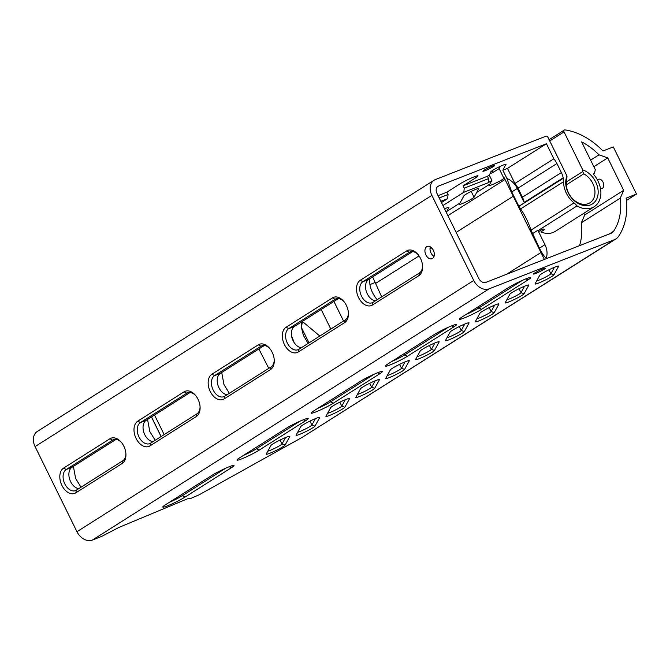 <?xml version="1.0" encoding="UTF-8"?>
<svg xmlns="http://www.w3.org/2000/svg" width="670" height="670" viewBox="0 0 670 670"><rect width="100%" height="100%" fill="white"/><g stroke="black" fill="none" stroke-linecap="round" stroke-linejoin="round"><path stroke-width="1" d="M626.408 200.464L636.5 194.066L626.132 198.136A66.305 49.505 -122.3 0 1 618.703 236.175A16.499 12.32 -122.3 0 1 615.889 238.947A16.499 12.32 -122.3 0 1 614.315 239.743L302.379 437.25L199.023 494.862L191.218 498.237L187.357 498.865L118.925 527.432L101.488 536.494L92.376 540.062A13.526 10.1 -122.3 0 1 76.958 531.704L35.075 446.589A13.526 10.1 -122.3 0 1 37.319 431.446L434.101 180.213A13.526 10.1 -122.3 0 1 435.391 179.56L546.008 136.169A1.65 1.231 -122.3 0 1 547.884 137.191L567.004 176.042A19.631 14.656 57.7 0 0 577.389 203.018A19.631 14.656 57.7 0 0 597.95 194.953A19.631 14.656 57.7 0 0 582.724 169.87L582.699 171.604L566.452 181.888M615.889 238.947L302.379 437.25M582.724 169.87L564.039 131.906A1.65 1.231 -122.3 0 1 564.308 130.055A1.65 1.231 -122.3 0 1 564.601 129.938A16.499 12.32 -122.3 0 1 566.527 130.139A66.305 49.505 -122.3 0 1 602.933 150.984L613.301 146.923L636.5 194.066M544.375 259.441L504.2 177.801L503.915 178.32A8.249 0.779 -26.2 0 1 496.386 182.776A8.249 0.779 -26.2 0 1 489.133 185.473A8.249 0.779 -26.2 0 1 489.159 185.347L491.881 180.398L489.268 175.096L487.417 176.269L488.572 178.622L488.17 182.751L491.881 180.398M476.655 192.483L474.042 197.231A8.249 0.779 -26.2 0 1 466.513 201.695A8.249 0.779 -26.2 0 1 459.268 204.383A8.249 0.779 -26.2 0 1 459.285 204.258L463.983 195.715A8.249 0.779 -26.2 0 1 471.512 191.26A8.249 0.779 -26.2 0 1 478.765 188.563A8.249 0.779 -26.2 0 1 478.74 188.689L476.655 192.483L489.812 184.158M444.562 208.831A8.249 0.779 -26.2 0 1 448.892 207.474A8.249 0.779 -26.2 0 1 448.867 207.6L446.279 212.323M430.291 246.811A6.599 4.347 -111.4 0 0 434.043 256.367M426.723 246.694A6.599 4.347 68.6 0 1 427.217 246.443A6.599 4.347 68.6 0 1 433.666 250.999A6.599 4.347 68.6 0 1 432.033 258.729A6.599 4.347 68.6 0 1 425.743 254.558A6.599 4.347 68.6 0 1 426.723 246.694M484.192 170.163A6.599 0.628 -26.2 0 1 490.649 166.797A6.599 0.628 -26.2 0 1 494.736 165.431A6.599 0.628 -26.2 0 1 489.092 168.907A6.599 0.628 -26.2 0 1 482.894 171.26A6.599 0.628 -26.2 0 1 484.192 170.163M534.777 272.95A6.599 0.628 -26.2 0 1 541.234 269.583A6.599 0.628 -26.2 0 1 545.313 268.226A6.599 0.628 -26.2 0 1 539.677 271.702A6.599 0.628 -26.2 0 1 533.479 274.047A6.599 0.628 -26.2 0 1 534.777 272.95M577.054 205.908A17.487 13.057 57.7 0 0 574.006 202.893A22.102 16.499 -122.3 0 1 563.579 181.696A17.487 13.057 57.7 0 0 563.269 178.279A22.931 17.119 -122.3 0 1 563.311 178.053L563.177 177.785A17.487 13.057 57.7 0 0 561.368 172.559L556.921 163.53A17.487 13.057 57.7 0 0 553.839 158.807L514.903 183.463A17.487 13.057 -122.3 0 1 517.985 188.186L522.424 197.214A17.487 13.057 -122.3 0 1 524.233 202.432L524.367 202.708A22.931 17.119 57.7 0 0 524.35 202.809L518.84 206.301L520.59 208.914C524.719 214.794 528.194 221.862 531.025 230.112L539.442 248.185C541.837 252.975 544.073 256.325 546.159 258.235A16.499 12.32 57.7 0 0 544.961 244.692L537.868 230.271A17.487 13.057 -122.3 0 1 538.111 230.564A22.931 17.119 57.7 0 0 539.325 231.225L543.035 228.88A22.931 17.119 57.7 0 0 544.559 229.584L540.849 231.929A22.931 17.119 57.7 0 0 555.271 231.368L594.206 206.712A22.931 17.119 -122.3 0 1 577.054 205.908L538.111 230.564M563.177 177.785L524.233 202.432M563.311 178.053L524.367 202.708M590.613 160.13L598.988 154.829A59.052 44.086 57.7 0 0 581.635 141.881L595.303 169.661L594.441 173.513L593.21 173.991A22.931 17.119 -122.3 0 1 594.206 206.712M553.839 158.807L546.427 143.74L438.582 186.042A6.265 4.682 57.7 0 0 437.987 186.344A6.265 4.682 57.7 0 0 436.949 193.362L478.824 278.477A6.265 4.682 57.7 0 0 485.976 282.346L611.124 233.26A9.238 6.893 57.7 0 0 612.003 232.817A9.238 6.893 57.7 0 0 613.586 231.259A59.052 44.086 57.7 0 0 620.294 198.136L581.359 222.783A59.052 44.086 -122.3 0 1 579.533 245.647M524.35 202.809L517.29 188.454A16.499 12.32 57.7 0 0 506.922 178.505L502.843 170.214L505.909 164.284M502.843 170.214L507.483 168.396L514.903 183.463M546.427 143.74L507.483 168.396M438.063 195.623L446.898 192.164L448.054 194.518L439.219 197.985M488.572 178.622L464.235 188.169L463.079 185.816L475.759 177.785A11.549 1.097 -26.2 0 0 478.028 175.858A11.549 1.097 -26.2 0 0 470.876 178.237A11.549 1.097 -26.2 0 0 459.578 184.133L446.898 192.164M463.079 185.816L487.417 176.269M489.268 175.096L491.244 171.495A8.249 0.779 -26.2 0 1 498.781 167.039A8.249 0.779 -26.2 0 1 506.026 164.343A8.249 0.779 -26.2 0 1 506.001 164.468M154.527 415.031L164.15 434.595M78.792 488.623A11.549 7.605 68.5 0 1 69.638 479.218A11.549 7.605 68.5 0 1 72.025 467.25L115.985 439.419M125.91 453.825A11.549 7.605 68.6 0 1 122.744 460.801L76.388 490.147A11.549 7.605 68.6 0 1 75.534 490.582A11.549 7.605 68.6 0 1 64.521 483.288A11.549 7.605 68.6 0 1 66.246 469.519L112.594 440.173A11.549 7.605 68.6 0 1 113.456 439.738A11.549 7.605 68.6 0 1 121.438 442.435M301.291 347.755A11.549 7.605 68.5 0 1 292.137 338.35A11.549 7.605 68.5 0 1 294.532 326.382L338.484 298.552M348.408 312.957A11.549 7.605 68.6 0 1 345.243 319.933L298.895 349.279A11.549 7.605 68.6 0 1 298.033 349.715A11.549 7.605 68.6 0 1 287.02 342.42A11.549 7.605 68.6 0 1 288.745 328.652L335.092 299.306A11.549 7.605 68.6 0 1 335.955 298.87A11.549 7.605 68.6 0 1 343.936 301.567M152.961 441.681A11.549 7.605 68.5 0 1 143.807 432.267A11.549 7.605 68.5 0 1 146.194 420.299L190.154 392.469M200.079 406.883A11.549 7.605 68.6 0 1 196.913 413.851L150.566 443.197A11.549 7.605 68.6 0 1 149.703 443.632A11.549 7.605 68.6 0 1 138.69 436.338A11.549 7.605 68.6 0 1 140.415 422.569L186.763 393.223A11.549 7.605 68.6 0 1 187.625 392.788A11.549 7.605 68.6 0 1 195.607 395.484M227.13 394.714A11.549 7.605 68.5 0 1 217.968 385.309A11.549 7.605 68.5 0 1 220.363 373.341L264.323 345.511M274.239 359.916A11.549 7.605 68.6 0 1 271.082 366.892L224.726 396.238A11.549 7.605 68.6 0 1 223.872 396.673A11.549 7.605 68.6 0 1 212.859 389.379A11.549 7.605 68.6 0 1 214.576 375.61L260.932 346.264A11.549 7.605 68.6 0 1 261.786 345.829A11.549 7.605 68.6 0 1 269.776 348.526M537.868 230.271L532.349 233.763M563.269 178.279L518.898 206.368M489.971 173.823A8.249 0.779 153.8 0 0 493.648 172.031L499.133 168.597L500.406 166.269M375.46 300.797A11.549 7.605 68.5 0 1 366.297 291.391A11.549 7.605 68.5 0 1 368.693 279.423L412.653 251.593M422.569 265.998A11.549 7.605 68.6 0 1 419.412 272.975L373.056 302.321A11.549 7.605 68.6 0 1 372.202 302.756A11.549 7.605 68.6 0 1 361.189 295.453A11.549 7.605 68.6 0 1 362.906 281.693L409.261 252.347A11.549 7.605 68.6 0 1 410.115 251.912A11.549 7.605 68.6 0 1 418.105 254.608M73.39 466.387L75.626 478.455L81.003 487.224M221.72 372.486L223.964 384.547L229.341 393.315M147.559 419.445L149.804 431.505L155.18 440.274M600.504 188.546A4.95 3.258 -111.4 0 0 601.183 188.647A4.95 3.258 -111.4 0 0 602.045 188.496A4.95 3.258 -111.4 0 0 603.268 182.701A4.95 3.258 -111.4 0 0 598.427 179.284A4.95 3.258 -111.4 0 0 597.472 180.004M582.699 171.604L583.779 173.832A17.32 12.931 -122.3 0 1 594.558 188.496A17.32 12.931 -122.3 0 1 589.91 202.801A17.32 12.931 -122.3 0 1 573.177 199.325A17.32 12.931 -122.3 0 1 566.694 180.531L567.004 176.042M554.408 267.313L550.874 273.745A8.249 0.779 -26.2 0 1 544.626 277.564A8.249 0.779 -26.2 0 1 536.653 280.914M558.646 266.275A10.553 1.005 153.8 0 0 558.587 266.049A10.553 1.005 153.8 0 0 548.948 269.784A10.553 1.005 153.8 0 0 539.76 275.269L535.062 283.82A10.553 1.005 153.8 0 0 535.037 283.871A10.553 1.005 153.8 0 0 543.856 280.747A10.553 1.005 153.8 0 0 553.956 274.817L558.646 266.275L558.051 266.065M524.535 286.224L521 292.656A8.249 0.779 -26.2 0 1 514.753 296.483A8.249 0.779 -26.2 0 1 506.78 299.833M528.781 285.194A10.553 1.005 153.8 0 0 528.722 284.968A10.553 1.005 153.8 0 0 519.074 288.703A10.553 1.005 153.8 0 0 509.887 294.189L505.188 302.731A10.553 1.005 153.8 0 0 505.163 302.79A10.553 1.005 153.8 0 0 513.99 299.658A10.553 1.005 153.8 0 0 524.082 293.736L528.781 285.194L528.186 284.984M494.661 305.143L491.127 311.567A8.249 0.779 -26.2 0 1 484.879 315.394A8.249 0.779 -26.2 0 1 476.914 318.744M498.907 304.105A10.553 1.005 153.8 0 0 498.849 303.878A10.553 1.005 153.8 0 0 489.201 307.614A10.553 1.005 153.8 0 0 480.013 313.099L475.315 321.642A10.553 1.005 153.8 0 0 475.29 321.701A10.553 1.005 153.8 0 0 484.117 318.577A10.553 1.005 153.8 0 0 494.209 312.647L498.907 304.105L498.312 303.895M464.787 324.054L461.253 330.486A8.249 0.779 -26.2 0 1 455.005 334.305A8.249 0.779 -26.2 0 1 447.041 337.663M469.034 323.024A10.553 1.005 153.8 0 0 468.975 322.789A10.553 1.005 153.8 0 0 459.335 326.524A10.553 1.005 153.8 0 0 450.14 332.019L445.45 340.561A10.553 1.005 153.8 0 0 445.416 340.611A10.553 1.005 153.8 0 0 454.243 337.487A10.553 1.005 153.8 0 0 464.335 331.566L469.034 323.024L468.439 322.814M434.922 342.965L431.38 349.397A8.249 0.779 -26.2 0 1 425.14 353.224A8.249 0.779 -26.2 0 1 417.167 356.574M439.16 341.935A10.553 1.005 153.8 0 0 439.101 341.708A10.553 1.005 153.8 0 0 429.462 345.444A10.553 1.005 153.8 0 0 420.274 350.929L415.576 359.472A10.553 1.005 153.8 0 0 415.551 359.53A10.553 1.005 153.8 0 0 424.37 356.406A10.553 1.005 153.8 0 0 434.462 350.477L439.16 341.935L438.565 341.725M405.048 361.884L401.514 368.316A8.249 0.779 -26.2 0 1 395.267 372.135A8.249 0.779 -26.2 0 1 387.293 375.493M409.286 360.845A10.553 1.005 153.8 0 0 409.228 360.619A10.553 1.005 153.8 0 0 399.588 364.354A10.553 1.005 153.8 0 0 390.401 369.84L385.702 378.391A10.553 1.005 153.8 0 0 385.677 378.441A10.553 1.005 153.8 0 0 394.496 375.317A10.553 1.005 153.8 0 0 404.596 369.388L409.286 360.845L408.692 360.636M375.175 380.795L371.641 387.227A8.249 0.779 -26.2 0 1 365.393 391.054A8.249 0.779 -26.2 0 1 357.42 394.404M379.421 379.764A10.553 1.005 153.8 0 0 379.362 379.538A10.553 1.005 153.8 0 0 369.714 383.274A10.553 1.005 153.8 0 0 360.527 388.759L355.829 397.302A10.553 1.005 153.8 0 0 355.803 397.36A10.553 1.005 153.8 0 0 364.631 394.228A10.553 1.005 153.8 0 0 374.723 388.307L379.421 379.764L378.818 379.555M345.301 399.714L341.767 406.137A8.249 0.779 -26.2 0 1 335.519 409.965A8.249 0.779 -26.2 0 1 327.555 413.315M349.547 398.675A10.553 1.005 153.8 0 0 349.489 398.449A10.553 1.005 153.8 0 0 339.841 402.184A10.553 1.005 153.8 0 0 330.653 407.67L325.955 416.212A10.553 1.005 153.8 0 0 325.93 416.271A10.553 1.005 153.8 0 0 334.757 413.147A10.553 1.005 153.8 0 0 344.849 407.218L349.547 398.675L348.953 398.466M315.428 418.624L311.893 425.056A8.249 0.779 -26.2 0 1 305.646 428.875A8.249 0.779 -26.2 0 1 297.681 432.234M319.674 417.594A10.553 1.005 153.8 0 0 319.615 417.36A10.553 1.005 153.8 0 0 309.976 421.095A10.553 1.005 153.8 0 0 300.78 426.589L296.081 435.131A10.553 1.005 153.8 0 0 296.056 435.19A10.553 1.005 153.8 0 0 304.884 432.058A10.553 1.005 153.8 0 0 314.975 426.137L319.674 417.594L319.079 417.385M285.562 437.535L282.02 443.967A8.249 0.779 -26.2 0 1 275.78 447.794A8.249 0.779 -26.2 0 1 267.807 451.144M289.8 436.505A10.553 1.005 153.8 0 0 289.741 436.279A10.553 1.005 153.8 0 0 280.102 440.014A10.553 1.005 153.8 0 0 270.915 445.5L266.216 454.042A10.553 1.005 153.8 0 0 266.191 454.101A10.553 1.005 153.8 0 0 275.01 450.977A10.553 1.005 153.8 0 0 285.102 445.048L289.8 436.505L289.206 436.296M496.152 168.371L494.494 169.267M493.648 172.031L490.783 171.135M302.354 321.433L319.825 336.03M376.649 299.105C372.83 294.163 370.594 289.314 369.941 284.557L369.538 278.887M372.637 276.928L381.783 297.086M308.116 343.442L303.443 335.494L301.374 327.412L302.43 321.491M300.529 322.588L301.266 322.295L301.374 327.412L309.012 342.873M522.483 280.311L478.966 307.865A11.549 1.097 -26.2 0 1 466.027 314.473M527.96 279.943A13.852 1.315 153.8 0 0 530.565 277.548A13.852 1.315 153.8 0 0 521.528 280.738A13.852 1.315 153.8 0 0 508.538 287.556L462.183 316.91A13.852 1.315 153.8 0 0 459.461 319.079A13.852 1.315 153.8 0 0 467.484 316.617A13.852 1.315 153.8 0 0 481.604 309.289L527.96 279.943L525.95 278.854M448.314 327.27L404.806 354.824A11.549 1.097 -26.2 0 1 391.858 361.432M453.791 326.901A13.852 1.315 153.8 0 0 456.404 324.506A13.852 1.315 153.8 0 0 447.367 327.697A13.852 1.315 153.8 0 0 434.378 334.514L388.022 363.869A13.852 1.315 153.8 0 0 385.3 366.038A13.852 1.315 153.8 0 0 393.315 363.576A13.852 1.315 153.8 0 0 407.435 356.247L453.791 326.901L451.781 325.813M374.145 374.228L330.637 401.782A11.549 1.097 -26.2 0 1 317.697 408.39M379.622 373.86A13.852 1.315 153.8 0 0 382.235 371.465A13.852 1.315 153.8 0 0 373.198 374.656A13.852 1.315 153.8 0 0 360.209 381.473L313.853 410.827A13.852 1.315 153.8 0 0 311.131 412.996A13.852 1.315 153.8 0 0 319.154 410.534A13.852 1.315 153.8 0 0 333.275 403.206L379.622 373.86L377.62 372.771M299.984 421.196L256.476 448.741A11.549 1.097 -26.2 0 1 243.528 455.357M305.461 420.819A13.852 1.315 153.8 0 0 308.074 418.423A13.852 1.315 153.8 0 0 299.038 421.614A13.852 1.315 153.8 0 0 286.048 428.432L239.692 457.786A13.852 1.315 153.8 0 0 236.971 459.955A13.852 1.315 153.8 0 0 244.986 457.493A13.852 1.315 153.8 0 0 259.106 450.165L305.461 420.819L303.451 419.73M225.815 468.154L182.307 495.7A11.549 1.097 -26.2 0 1 169.368 502.316M231.292 467.777A13.852 1.315 153.8 0 0 233.905 465.382A13.852 1.315 153.8 0 0 224.869 468.581A13.852 1.315 153.8 0 0 211.879 475.399L165.523 504.744A13.852 1.315 153.8 0 0 162.802 506.914A13.852 1.315 153.8 0 0 170.825 504.451A13.852 1.315 153.8 0 0 184.945 497.132L231.292 467.777L229.291 466.689M360.276 280.269A13.852 9.12 -111.4 0 0 358.576 297.572A13.852 9.12 -111.4 0 0 372.453 305.017L418.809 275.672A13.852 9.12 -111.4 0 0 422.594 266.627A13.852 9.12 -111.4 0 0 417.695 254.131A13.852 9.12 -111.4 0 0 406.631 250.915L360.276 280.269L362.906 281.693L368.693 279.423M286.107 327.228A13.852 9.12 -111.4 0 0 284.415 344.531A13.852 9.12 -111.4 0 0 298.292 351.976L344.64 322.63A13.852 9.12 -111.4 0 0 348.434 313.585A13.852 9.12 -111.4 0 0 343.534 301.09A13.852 9.12 -111.4 0 0 332.462 297.874L286.107 327.228L288.745 328.652L294.532 326.382M211.946 374.187A13.852 9.12 -111.4 0 0 210.246 391.489A13.852 9.12 -111.4 0 0 224.123 398.935L270.479 369.589A13.852 9.12 -111.4 0 0 274.264 360.544A13.852 9.12 -111.4 0 0 269.365 348.048A13.852 9.12 -111.4 0 0 258.293 344.832L211.946 374.187L214.576 375.61L220.363 373.341M137.777 421.145A13.852 9.12 -111.4 0 0 136.085 438.448A13.852 9.12 -111.4 0 0 149.963 445.893L196.31 416.547A13.852 9.12 -111.4 0 0 200.104 407.502A13.852 9.12 -111.4 0 0 195.205 395.007A13.852 9.12 -111.4 0 0 184.133 391.791L137.777 421.145L140.415 422.569L146.194 420.299M63.608 468.095A13.852 9.12 -111.4 0 0 61.908 485.398A13.852 9.12 -111.4 0 0 75.785 492.844L122.141 463.498A13.852 9.12 -111.4 0 0 125.935 454.453A13.852 9.12 -111.4 0 0 121.027 441.957A13.852 9.12 -111.4 0 0 109.964 438.741L63.608 468.095L66.246 469.519L72.025 467.25M434.101 180.213A13.526 10.1 -122.3 0 0 431.865 195.355L473.74 280.47A13.526 10.1 -122.3 0 0 489.159 288.829L614.315 239.743M161.152 436.497L151.52 416.933M151.437 416.983L161.068 436.547M546.368 258.662L546.159 258.235M506.922 178.505L511.771 191.947L518.84 206.301M464.235 188.169L463.833 192.29L442.929 205.531M583.88 213.253L584.726 214.97L581.359 222.783M463.833 192.29L488.17 182.751M441.471 202.558L447.652 198.638L448.054 194.518M440.852 201.31L447.652 198.638M594.441 173.513L593.385 174.183M598.988 154.829L607.715 157.902L623.661 190.314L620.294 198.136M607.715 157.902L593.838 166.688M623.661 190.314L584.726 214.97M505.021 179.46L447.903 215.631M459.938 203.069L446.781 211.402M561.368 172.559L522.424 197.214M564.039 131.906L549.743 140.96M613.586 231.259L609.306 233.972M438.582 186.042L437.451 186.754M556.921 163.53L517.985 188.186M258.871 348.961L268.762 368.358M574.006 202.893L531.025 230.112M563.579 181.696L520.59 208.914M503.915 178.32L499.133 168.597L499.862 166.529L499.133 168.597M474.042 197.231L471.186 191.419M553.956 274.817L550.874 273.745L548.931 269.792M524.082 293.736L521 292.656L519.057 288.711M494.209 312.647L491.127 311.567L489.184 307.622M464.335 331.566L461.253 330.486L459.31 326.541M434.462 350.477L431.38 349.397L429.445 345.452M404.596 369.388L401.514 368.316L399.571 364.363M374.723 388.307L371.641 387.227L369.698 383.282M344.849 407.218L341.767 406.137L339.824 402.193M314.975 426.137L311.893 425.056L309.95 421.112M285.102 445.048L282.02 443.967L280.077 440.022M499.929 166.495L499.167 168.538M540.966 252.515L506.679 274.231M513.279 196.235L456.153 232.398M431.689 247.892L430.006 248.964M419.06 255.89L375.208 283.661M321.19 309.498L330.821 329.062M369.941 284.557L374.79 282.648M291.542 335.812L294.281 342.797M343.551 321.005L333.928 301.441M481.604 309.289L478.966 307.865L478.38 306.659M407.435 356.247L404.806 354.824L404.211 353.618M333.275 403.206L330.637 401.782L330.042 400.576M259.106 450.165L256.476 448.741L255.881 447.535M184.945 497.132L182.307 495.7L181.712 494.494M475.759 177.785L475.122 176.486M406.631 250.915L409.261 252.347L411.045 251.644M373.056 302.321L372.453 305.017M419.412 272.975L418.809 275.672M332.462 297.874L335.092 299.306L336.876 298.602M298.895 349.279L298.292 351.976M345.243 319.933L344.64 322.63M258.293 344.832L260.932 346.264L262.715 345.561M224.726 396.238L224.123 398.935M271.082 366.892L270.479 369.589M184.133 391.791L186.763 393.223L188.546 392.519M150.566 443.197L149.963 445.893M196.913 413.851L196.31 416.547M109.964 438.741L112.594 440.173L114.377 439.47M76.388 490.147L75.785 492.844M122.744 460.801L122.141 463.498M489.159 288.829L92.376 540.062M473.74 280.47L76.958 531.704M431.865 195.355L35.075 446.589M583.779 173.832L566.343 184.87M544.961 244.692L539.442 248.185M517.29 188.454L511.771 191.947M564.308 130.055L549.115 139.678"/></g></svg>
